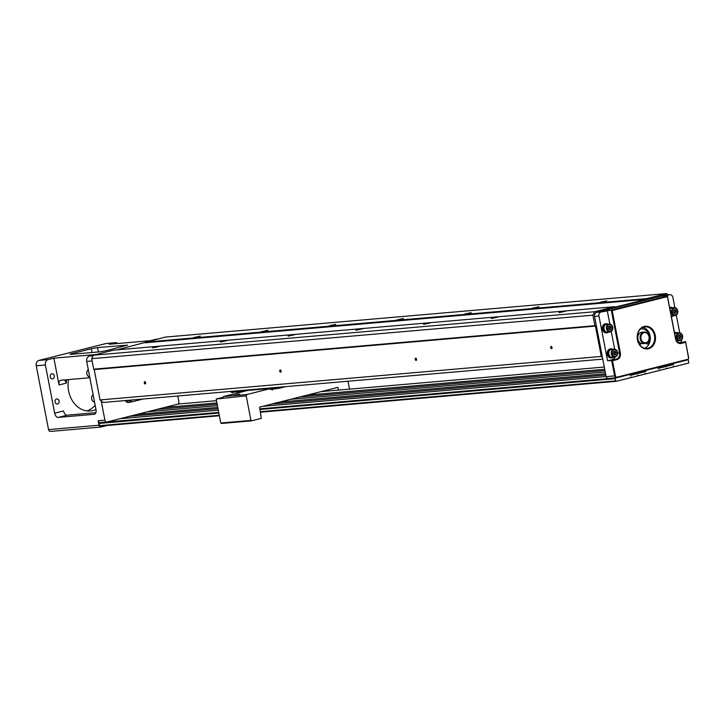<?xml version="1.0" encoding="UTF-8"?>
<svg xmlns="http://www.w3.org/2000/svg" width="725" height="725" viewBox="0 0 725 725"><rect width="100%" height="100%" fill="white"/><g stroke="black" fill="none" stroke-linecap="round" stroke-linejoin="round"><path stroke-width="1.09" d="M687.59 359.845L687.771 359.799A0.571 0.453 85 0 1 688.324 360.243L688.75 362.473A0.571 0.453 85 0 1 688.415 363.143L674.159 366.741A0.571 0.453 85 0 0 673.271 366.959L667.027 368.536A0.571 0.453 85 0 0 666.139 368.753L659.904 370.33A0.571 0.453 85 0 0 659.016 370.557L645.649 373.919A0.571 0.453 85 0 0 644.761 374.145L638.526 375.713A0.571 0.453 85 0 0 637.628 375.94L631.393 377.507A0.571 0.453 85 0 0 630.505 377.734L616.25 381.323A0.571 0.453 85 0 1 616.196 381.332L260.565 412.19L616.132 381.332M673.924 363.343L673.28 364.621L666.538 365.201M657.086 367.584L658.137 368.436L673.28 364.621M646.31 370.294L645.667 371.572L630.523 375.387L629.472 374.544M616.386 377.779L615.607 377.979A0.571 0.453 85 0 0 615.271 378.649L615.697 380.879A0.571 0.453 85 0 0 616.196 381.332M606.127 376.52L262.776 406.308M218.316 410.169L120.042 418.697M100.24 422.566L218.751 412.407M218.877 413.042L99.126 423.436L99.552 425.666L219.303 415.271M674.159 366.741L673.253 366.814M604.732 369.288L307.318 395.089M216.929 402.937L164.593 407.477M667.027 368.536L666.13 368.608M659.904 370.33L658.998 370.403M645.649 373.919L644.743 374M638.526 375.713L637.619 375.795M631.393 377.507L630.496 377.589M100.05 426.119L219.394 415.76L100.104 426.11A0.571 0.453 -95 0 1 99.552 425.666M99.126 423.436A0.571 0.453 -95 0 1 99.461 422.766M129.548 416.304L218.035 408.683M271.938 404.006L605.837 375.033M638.915 372.161L645.667 371.572M129.521 416.358L120.359 418.669M605.266 372.034L290.39 399.357M217.455 405.683L147.664 411.737M605.602 373.774L279.696 402.049M217.79 407.423L136.971 414.437M604.976 370.548L299.552 397.046M217.174 404.197L157.144 409.407L147.972 411.709M272.002 389.117L272.754 389.76L271.92 389.833M272.065 389.923L272.754 389.76M272.083 389.923L271.766 389.135M269.347 388.428L269.981 389.289L276.415 388.727L275.862 388.283L269.428 388.845L246.89 394.518L246.21 395.859L216.177 399.031L220.799 423.019L250.941 420.409L246.21 395.859M250.941 420.409L251.493 420.853L221.352 423.463L220.799 423.019M338.512 390.104L337.986 387.368L259.586 407.115L261.29 418.379L251.493 420.853M348.009 381.223L349.532 389.144M241.688 390.829L248.485 390.376M275.971 387.476L275.174 387.549M230.188 391.455L275.881 387.866M239.205 391.047L239.839 391.908L245.231 390.548M232.77 391.6L239.286 391.455M232.852 392.017L239.839 391.908M232.589 391.618L231.52 391.708M233.35 392.424L232.662 392.035M230.151 391.455L232.045 392.56L233.196 392.461M277.521 387.34L277.702 388.301L277.403 387.639M276.751 387.413L276.352 388.237L276.207 387.458M277.702 388.301L276.352 388.237M285.722 386.633L278.038 388.564M276.316 388.056L275.781 387.875M269.374 388.564L247.796 390.431L223.517 396.548L222.838 397.889M223.146 397.273L216.177 399.031M233.523 395.397L239.712 394.065L233.523 395.397M223.517 396.548L246.89 394.518M177.788 395.995L178.858 401.541A2.275 1.831 -95 0 1 177.507 404.224L107.128 421.95A2.275 1.831 -95 0 1 104.917 420.165L101.201 400.871L103.186 402.475L602.774 359.12M608.366 378.459A2.275 1.831 -95 0 1 606.154 376.674L602.439 357.38L601.279 356.446L595.433 326.087L94.196 369.578L100.041 399.937L601.279 356.446M101.201 400.871L100.041 399.937M144.737 381.703A1.142 0.671 75.9 0 1 145.245 381.948A1.142 0.671 75.9 0 1 145.616 383.443A1.142 0.671 75.9 0 1 144.438 383.362A1.142 0.671 75.9 0 1 144.737 381.703M415.679 358.195A1.142 0.671 75.9 0 1 416.186 358.44A1.142 0.671 75.9 0 1 416.558 359.935A1.142 0.671 75.9 0 1 415.38 359.854A1.142 0.671 75.9 0 1 415.679 358.195M280.203 369.949A1.142 0.671 75.9 0 1 280.711 370.194A1.142 0.671 75.9 0 1 281.092 371.689A1.142 0.671 75.9 0 1 279.913 371.608A1.142 0.671 75.9 0 1 280.203 369.949M551.145 346.432A1.142 0.671 75.9 0 1 551.653 346.677A1.142 0.671 75.9 0 1 552.033 348.181A1.142 0.671 75.9 0 1 550.846 348.1A1.142 0.671 75.9 0 1 551.145 346.432M117.042 349.849L165.427 337.071L666.674 293.58L668.223 294.83M268.005 330.247L261.372 331.706L268.005 330.247M200.272 336.128L193.638 337.578L200.272 336.128M335.738 324.374L329.105 325.824L335.738 324.374M403.481 318.493L396.847 319.942L403.481 318.493M471.214 312.62L464.58 314.07L471.214 312.62M538.947 306.738L532.313 308.188L538.947 306.738M145.353 342.127L646.591 298.637L666.674 293.58M606.68 300.866L600.046 302.316L606.68 300.866M145.018 342.798L646.256 299.307L646.591 298.637M91.676 358.676L592.914 315.185L594.935 325.688L93.697 369.179L91.676 358.676L93.425 355.214L113.499 350.157L614.737 306.666L615.289 307.11L646.256 299.307M227.025 340.569L220.391 342.028L227.025 340.569M159.292 346.45L152.658 347.9L159.292 346.45M497.966 317.061L491.332 318.511L497.966 317.061M430.233 322.942L423.599 324.392L430.233 322.942M362.5 328.815L355.866 330.265L362.5 328.815M294.758 334.696L288.133 336.146L294.758 334.696M93.425 355.214L594.663 311.723L614.737 306.666M565.699 311.188L559.066 312.638L565.699 311.188M592.914 315.185L594.663 311.723M594.935 325.688L595.433 326.087M93.697 369.179L94.196 369.578M129.05 402.393A4.558 3.661 -95 0 1 128.588 402.466A4.558 3.661 -95 0 1 125.28 400.553M100.358 422.539A2.275 1.831 -95 0 1 98.147 420.754L98.999 425.222A2.275 1.831 85 0 0 101.21 426.998L107.164 425.502M92.111 360.932L86.71 361.394L95.99 409.598A4.558 2.701 75.9 0 1 94.395 414.256A4.558 2.701 75.9 0 1 94.141 414.292L94.64 414.174M95.863 412.679L67.153 415.171L58.245 417.41L94.141 414.292M58.245 417.41A4.558 2.701 75.9 0 1 54.674 413.187L63.582 410.939A4.558 2.701 75.9 0 0 67.153 415.171M66.627 379.746A27.351 21.949 85 0 0 66.265 383.126L59.042 384.939L53.886 358.168L48.095 359.627A4.558 3.661 85 0 0 45.394 364.983L54.674 413.187M117.731 343.505A4.558 3.661 85 0 0 115.384 342.717L106.24 343.514A4.558 3.661 85 0 0 105.768 343.587L38.951 360.416A4.558 3.661 85 0 0 36.25 365.781L48.539 429.599A2.275 1.831 85 0 0 50.75 431.375M115.384 342.717A4.558 3.661 85 0 0 114.912 342.798L109.122 344.257L150.447 340.668L156.228 339.209A4.558 3.661 -95 0 1 156.7 339.128L157.57 339.055M92.03 352.504L91.305 348.743L71.703 353.673L71.82 354.253M68.54 379.583A25.067 20.119 85 0 0 90.38 410.993A25.067 20.119 85 0 0 92.936 410.567A25.067 20.119 85 0 0 95.972 409.48M57.574 403.97A2.565 2.057 85 0 0 59.124 401.124A2.565 2.057 85 0 0 56.867 398.904A2.565 2.057 85 0 0 55.037 401.641A2.565 2.057 85 0 0 57.311 404.015A2.565 2.057 85 0 0 57.574 403.97M52.735 378.867A2.565 2.057 85 0 0 54.284 376.012A2.565 2.057 85 0 0 52.037 373.801A2.565 2.057 85 0 0 50.206 376.538A2.565 2.057 85 0 0 52.481 378.912A2.565 2.057 85 0 0 52.735 378.867M86.782 410.912A25.067 20.119 85 0 0 95.156 405.239M91.305 348.743L97.576 347.61L127.618 345.118L106.249 350.683L99.977 351.815L70.851 354.344L69.944 354.308L71.703 353.673M53.886 358.168L95.211 354.579L89.42 356.038L93.172 355.712M59.042 384.939A4.558 2.701 75.9 0 1 60.637 380.29A4.558 2.701 75.9 0 1 60.9 380.244L89.855 377.734M86.71 361.394A4.558 3.661 -95 0 1 89.42 356.038M66.265 383.126L64.679 379.936M94.558 402.139A3.988 3.199 -95 0 1 91.703 398.977A3.988 3.199 -95 0 1 93.126 394.726M89.728 377.036A3.988 3.199 -95 0 1 86.864 373.873A3.988 3.199 -95 0 1 88.296 369.623M128.878 400.843A3.018 2.42 -95 0 1 127.863 400.327M126.295 400.463A4.558 3.661 85 0 0 129.603 402.384A4.558 3.661 85 0 0 130.065 402.303L143.169 399.004M130.147 401.043A3.244 2.61 -95 0 1 130.011 401.052A3.244 2.61 -95 0 1 128.135 400.309M128.388 400.282A3.244 2.61 85 0 0 130.273 401.034A3.244 2.61 85 0 0 131.995 399.973M145.299 382.021A0.915 0.544 -104.1 0 0 145.353 383.652A0.915 0.544 -104.1 0 0 145.643 383.353M416.241 358.513A0.915 0.544 -104.1 0 0 416.295 360.144A0.915 0.544 -104.1 0 0 416.576 359.845M280.774 370.267A0.915 0.544 -104.1 0 0 280.82 371.898A0.915 0.544 -104.1 0 0 281.11 371.599M551.716 346.749A0.915 0.544 -104.1 0 0 551.761 348.39A0.915 0.544 -104.1 0 0 552.051 348.091M602.439 357.38L594.554 316.426A3.417 2.746 -95 0 1 596.584 312.403L665.178 295.129A3.417 2.746 -95 0 1 665.532 295.066A3.417 2.746 -95 0 1 665.885 295.066M674.875 307.663L672.9 297.422A3.417 2.746 85 0 0 669.936 294.685A3.417 2.746 85 0 0 669.583 294.749L663.348 296.317L667.408 295.963L667.417 296.607L612.181 310.517L620.346 352.912A5.7 4.577 -95 0 1 616.966 359.609L612.507 360.733L615.407 375.795A1.713 1.368 85 0 0 617.066 377.136L687.445 359.41A1.713 1.368 85 0 0 688.46 357.398L685.56 341.692L688.569 357.316A2.275 1.831 -95 0 1 687.218 359.999L616.839 377.725A2.275 1.831 -95 0 1 614.628 375.94L611.619 360.316L616.513 359.083L607.55 360.669L598.959 316.046A3.417 2.746 85 0 1 600.989 312.022L611.284 310.101L667.408 295.963L675.682 338.919A5.129 4.114 85 0 0 680.132 343.016A5.129 4.114 85 0 0 680.657 342.925L685.56 341.692L678.582 342.78M669.664 307.645A4.558 3.661 -95 0 1 670.634 307.391A4.558 3.661 -95 0 1 670.87 307.373M674.495 332.748A4.558 3.661 -95 0 1 675.464 332.494A4.558 3.661 -95 0 1 675.7 332.485M681.491 342.046L681.138 340.188M679.706 332.766L676.298 315.085M611.456 357.923A4.558 3.661 -95 0 1 611.22 357.951A4.558 3.661 -95 0 1 607.178 353.728A4.558 3.661 -95 0 1 610.432 348.87A4.558 3.661 -95 0 1 610.668 348.861M606.617 332.82A4.558 3.661 -95 0 1 606.381 332.847A4.558 3.661 -95 0 1 602.348 328.624A4.558 3.661 -95 0 1 605.592 323.767A4.558 3.661 -95 0 1 605.837 323.758M612.453 359.437A5.129 4.114 85 0 0 615.117 357.017M607.224 310.454L609.843 324.039M611.266 331.461L614.673 349.151M616.966 359.609L616.513 359.083A5.129 4.114 85 0 0 619.558 353.057L611.284 310.101L612.181 310.517M612.507 360.733L607.55 360.669M685.56 342.336L681.101 343.46A5.7 4.577 -95 0 1 675.573 339.001L667.417 296.607M644.199 326.431A11.392 9.144 -95 0 1 655.137 341.221A11.392 9.144 -95 0 1 639.704 345.109A11.392 9.144 -95 0 1 644.199 326.431M643.972 327.02A10.83 8.691 85 0 0 637.429 339.064A10.83 8.691 85 0 0 646.945 348.408A10.83 8.691 85 0 0 648.05 348.218A10.83 8.691 85 0 0 654.584 336.173A10.83 8.691 85 0 0 645.078 326.83A10.83 8.691 85 0 0 643.972 327.02M644.715 348.236A10.83 8.691 85 0 0 650.262 337.252A10.83 8.691 85 0 0 642.903 327.383M678.446 340.813A4.558 3.661 -95 0 1 676.878 341.52M674.531 332.947A4.558 3.661 -95 0 1 675.936 332.449A4.558 3.661 -95 0 1 677.757 332.866M674.667 333.645A3.879 3.108 -95 0 1 675.6 333.201A3.879 3.108 -95 0 1 675.918 333.138M679.796 340.696A3.988 3.199 85 0 0 682.569 335.938A3.988 3.199 85 0 0 679.107 332.748A3.988 3.199 85 0 0 676.262 336.998A3.988 3.199 85 0 0 679.796 340.696L677.358 340.904A3.988 3.199 -95 0 1 676.389 340.804M674.739 334.017A3.988 3.199 -95 0 1 676.67 332.956L679.107 332.748M682.334 336.038A3.344 2.683 85 0 0 677.866 334.189A3.344 2.683 85 0 0 678.963 339.862A3.344 2.683 85 0 0 682.334 336.038M681.264 336.309L680.811 338.176L679.271 338.566L678.174 337.089L678.627 335.222L680.168 334.832L681.264 336.309L679.905 336.427L679.135 338.376M680.811 338.176L679.461 338.294M678.953 335.14L679.905 336.427M673.607 315.71A4.558 3.661 -95 0 1 671.894 316.426A4.558 3.661 -95 0 1 671.35 316.426M669.701 307.844A4.558 3.661 -95 0 1 671.105 307.346A4.558 3.661 -95 0 1 672.918 307.763M669.837 308.542A3.879 3.108 -95 0 1 670.77 308.098A3.879 3.108 -95 0 1 671.078 308.034M671.749 315.756A3.879 3.108 -95 0 1 671.214 315.728M674.957 315.593A3.988 3.199 85 0 0 677.73 310.835A3.988 3.199 85 0 0 674.268 307.645A3.988 3.199 85 0 0 671.423 311.895A3.988 3.199 85 0 0 674.957 315.593L672.519 315.801A3.988 3.199 -95 0 1 671.187 315.565M669.909 308.913A3.988 3.199 -95 0 1 671.83 307.853L674.268 307.645M677.503 310.934A3.344 2.683 85 0 0 673.036 309.086A3.344 2.683 85 0 0 674.123 314.759A3.344 2.683 85 0 0 677.503 310.934M676.425 311.206L675.981 313.073L674.44 313.463L673.344 311.986L673.788 310.119L675.338 309.729L676.425 311.206L675.075 311.324L674.295 313.272M675.981 313.073L674.622 313.191M674.123 310.028L675.075 311.324M608.574 332.086A4.558 3.661 -95 0 1 606.861 332.811A4.558 3.661 -95 0 1 602.819 328.588A4.558 3.661 -95 0 1 606.073 323.731A4.558 3.661 -95 0 1 607.885 324.138M606.716 332.132A3.879 3.108 -95 0 1 603.39 328.733A3.879 3.108 -95 0 1 605.737 324.474A3.879 3.108 -95 0 1 606.046 324.419M609.924 331.968L607.487 332.186A3.988 3.199 -95 0 1 603.952 328.488A3.988 3.199 -95 0 1 606.798 324.238L609.236 324.021A3.988 3.199 85 0 0 606.39 328.271A3.988 3.199 85 0 0 609.924 331.968A3.988 3.199 85 0 0 612.697 327.211A3.988 3.199 85 0 0 609.236 324.021M612.462 327.319A3.344 2.683 85 0 0 607.994 325.471A3.344 2.683 85 0 0 609.091 331.135A3.344 2.683 85 0 0 612.462 327.319M611.393 327.582L610.948 329.458L609.399 329.839L608.311 328.362L608.755 326.495L610.305 326.105L611.393 327.582L610.042 327.7L609.263 329.657M610.948 329.458L609.589 329.576M609.082 326.413L610.042 327.7M613.404 357.189A4.558 3.661 -95 0 1 611.692 357.914A4.558 3.661 -95 0 1 607.659 353.691A4.558 3.661 -95 0 1 610.903 348.834A4.558 3.661 -95 0 1 612.716 349.242M611.547 357.235A3.879 3.108 -95 0 1 608.221 353.836A3.879 3.108 -95 0 1 610.568 349.577A3.879 3.108 -95 0 1 610.876 349.522M614.764 357.072L612.317 357.289A3.988 3.199 -95 0 1 608.792 353.592A3.988 3.199 -95 0 1 611.628 349.341L614.066 349.124A3.988 3.199 85 0 0 611.229 353.374A3.988 3.199 85 0 0 614.764 357.072A3.988 3.199 85 0 0 617.537 352.314A3.988 3.199 85 0 0 614.066 349.124M617.301 352.423A3.344 2.683 85 0 0 612.833 350.574A3.344 2.683 85 0 0 613.921 356.247A3.344 2.683 85 0 0 617.301 352.423M616.232 352.685L615.779 354.561L614.238 354.942L613.142 353.465L613.595 351.598L615.135 351.208L616.232 352.685L614.873 352.803L614.093 354.761M615.779 354.561L614.428 354.679M613.921 351.516L614.873 352.803M642.169 343.668A5.7 4.577 -95 0 1 642.096 343.677A5.7 4.577 -95 0 1 640.284 343.378M638.344 333.853A5.7 4.577 -95 0 1 638.517 333.654A0.571 0.453 -95 0 1 638.58 333.718A5.7 4.577 85 0 0 637.71 335.095M640.284 343.306A5.7 4.577 85 0 0 642.232 343.668A5.7 4.577 85 0 0 642.54 343.623M646.564 342.998L646.7 343.315A1.142 0.915 85 0 0 648.25 343.505A9.117 7.313 85 0 0 648.612 333.645A9.117 7.313 85 0 0 641.498 328.86A9.117 7.313 85 0 0 640.447 329.05M640.175 345.363A1.142 0.915 85 0 0 640.248 344.946L640.293 342.916M637.891 339.046L637.855 339.055A0.571 0.453 -95 0 1 637.411 338.865M637.311 336.663A6.271 5.03 -95 0 1 638.462 333.681A0.571 0.453 -95 0 1 639.142 333.69L639.151 333.708M639.142 333.69L638.598 333.736A0.571 0.453 -95 0 1 638.598 333.736L638.861 334.089M644.162 332.059L641.861 332.258A5.7 4.577 85 0 0 641.281 332.358A5.7 4.577 85 0 0 637.837 338.693A5.7 4.577 85 0 0 642.848 343.614L645.15 343.414A5.7 4.577 -95 0 1 640.139 338.493A5.7 4.577 -95 0 1 643.582 332.159A5.7 4.577 -95 0 1 644.162 332.059A5.7 4.577 -95 0 1 649.21 337.343A5.7 4.577 -95 0 1 645.15 343.414M644.027 332.684A5.129 4.114 85 0 0 642.006 341.094A5.129 4.114 85 0 0 648.947 339.345A5.129 4.114 85 0 0 644.027 332.684M646.093 343.206L646.156 343.369A1.142 0.915 85 0 0 647.325 343.922M641.226 328.887A9.117 7.313 85 0 0 640.954 328.905A9.117 7.313 85 0 0 640.537 328.96M259.922 408.837L615.607 377.979M615.271 378.649L260.039 409.471M260.474 411.7L615.697 380.879M321.157 391.609L604.306 367.04L321.121 391.618M216.494 400.689L177.942 404.042L216.494 400.689M98.147 420.754L104.917 420.165M45.394 364.983L36.25 365.781M48.539 429.599L98.999 425.222M157.334 339.11L156.228 339.209M114.912 342.798L105.768 343.587M38.951 360.416L48.095 359.627M97.576 347.61L98.419 351.951M669.583 294.749L665.178 295.129M600.989 312.022L596.584 312.403M617.618 353.22L620.346 352.912M606.154 376.674L615.407 375.795M598.959 316.046L594.554 316.426M679.606 343.025L681.101 343.46M617.066 377.136L616.839 377.725M687.218 359.999L687.445 359.41M646.156 343.369L646.7 343.315M106.892 421.986L100.123 422.575M50.514 431.42L100.983 427.043M129.603 402.384L128.588 402.466M669.936 294.685L665.532 295.066M616.603 377.761L608.139 378.495M675.464 332.494L675.936 332.449M671.423 316.472L671.894 316.426M670.634 307.391L671.105 307.346M606.381 332.847L606.861 332.811M605.592 323.767L606.073 323.731M611.22 357.951L611.692 357.914M610.432 348.87L610.903 348.834M647.062 343.994L647.606 343.949M640.954 328.905L641.498 328.86"/></g></svg>
